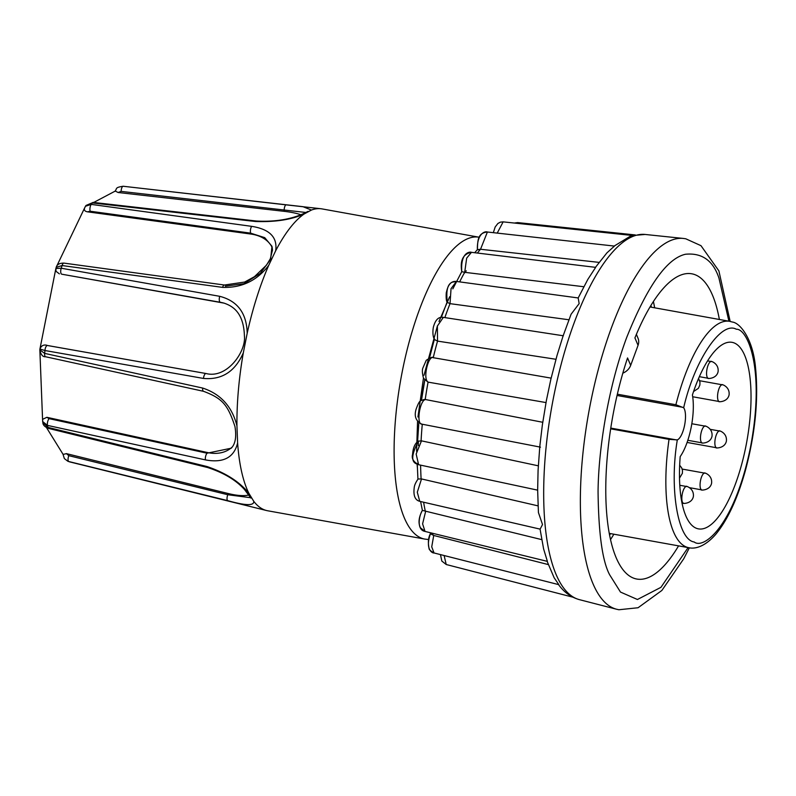 <?xml version="1.0" encoding="UTF-8"?>
<svg xmlns="http://www.w3.org/2000/svg" width="796" height="796" viewBox="0 0 796 796"><rect width="100%" height="100%" fill="white"/><g stroke="black" fill="none" stroke-linecap="round" stroke-linejoin="round"><path stroke-width="1.19" d="M93.699 202.463L115.281 191.06L118.097 192.503L284.112 211.328L284.152 210.005L306.191 212.512M430.009 532.653L430.646 533.917L433.73 535.469L431.73 546.842L434.049 552.971C432.238 553.339 424.775 549.101 430.616 533.35C428.338 537.2 427.81 542.175 429.044 548.285C428.825 549.399 430.497 550.961 434.049 552.971L558.862 584.672L554.165 577.797L546.952 560.941M617.338 394.189L675.884 404.746L683.674 407.761C694.42 360.528 721.186 320.599 736.32 329.236C747.454 328.45 765.533 368.638 750.429 447.531C734.36 526.096 703.634 549.737 694.192 541.976C677.764 539.917 669.177 488.008 677.316 439.889L669.028 439.352L610.641 428.835M253.765 501.321A153.359 51.949 100.2 0 0 265.078 510.097A153.359 51.949 100.2 0 0 266.531 510.525A153.359 51.949 100.2 0 0 267.635 510.763L424.795 539.081A153.359 51.949 -79.8 0 1 422.238 538.424A153.359 51.949 -79.8 0 1 401.572 375.125A153.359 51.949 -79.8 0 1 479.202 237.238L322.042 208.91A153.359 51.949 100.2 0 0 320.927 208.741A153.359 51.949 100.2 0 0 311.435 210.054L304.072 214.024A153.359 51.949 100.2 0 0 275.655 250.82L268.7 265.386A153.359 51.949 100.2 0 0 247.198 333.225L243.317 352.837A153.359 51.949 100.2 0 0 236.939 425.8L237.616 442.954A153.359 51.949 100.2 0 0 248.8 493.172L253.765 501.321C254.203 505.908 245.526 505.679 227.726 500.644L67.949 461.322L230.949 501.739M424.726 380.03A131.39 44.506 100.2 0 0 421.442 400.398M418.358 441.133A131.39 44.506 100.2 0 0 418.338 445.601M696.868 528.464A94.774 32.099 100.2 0 0 698.45 528.872A94.774 32.099 100.2 0 0 746.419 443.661A94.774 32.099 100.2 0 0 733.643 342.748A94.774 32.099 100.2 0 0 732.071 342.34A94.774 32.099 100.2 0 0 692.401 394.975A40.497 13.721 -79.8 0 1 680.192 456.605A94.774 32.099 100.2 0 0 696.868 528.464M636.392 334.36L637.994 338.161A12.925 10.786 157.2 0 1 638.054 345.335L634.919 337.912A155.081 52.536 -79.8 0 1 691.804 273.804A155.081 52.536 -79.8 0 1 694.391 274.471A155.081 52.536 -79.8 0 1 719.375 319.485M610.492 539.618A155.081 52.536 100.2 0 0 613.855 534.206M654.66 307.813A155.081 52.536 100.2 0 0 653.397 301.565M678.57 545.867A155.081 52.536 -79.8 0 1 636.79 579.04A155.081 52.536 -79.8 0 1 627.547 357.941L630.681 365.364A12.925 10.786 157.2 0 1 622.82 373.175M286.281 204.88A4.308 1.522 96.5 0 0 286.222 204.87L123.191 186.254A4.308 1.522 96.5 0 1 123.281 186.274L302.958 206.681L311.435 210.054M237.616 442.954C234.074 457.571 223.348 463.222 205.448 459.899L47.491 425.392A140.484 47.591 100.2 0 0 47.929 427.372A4.308 1.542 103.8 0 0 48.626 428.437C44.785 426.915 42.865 424.965 42.885 422.606L47.929 427.372L206.93 466.516C225.477 472.784 239.427 481.67 248.8 493.172M243.317 352.837C235.138 371.543 221.865 380.08 203.487 378.438L44.934 350.519L39.929 349.016L55.889 268.371L56.208 267.366L62.078 265.546A140.484 47.591 100.2 0 0 61.222 268.222L219.746 296.321C237.526 300.928 246.68 313.236 247.198 333.225M42.606 420.358L39.85 349.902L44.675 353.394L202.652 388.05C220.641 393.98 232.074 406.557 236.939 425.8M268.7 265.386C257.009 280.68 241.636 288.013 222.581 287.376L62.078 265.546A4.308 1.652 97.8 0 1 63.949 263.108L224.432 285.028A4.308 1.652 -82.2 0 0 222.581 287.376M86.087 205.418L85.431 206.273L91.251 204.393L251.695 226.353C269.685 229.198 277.665 237.347 275.655 250.82M304.072 214.024C291.316 219.696 275.108 222.184 255.436 221.497L92.376 202.94L86.097 205.418L93.222 202.403A4.308 1.522 96.5 0 0 92.376 202.94A140.484 47.591 100.2 0 0 91.251 204.393A4.308 1.652 97.8 0 0 90.157 211.229L250.631 233.148L264.74 237.656L271.973 246.312L270.61 259.337L260.302 273.356L243.904 283.714L225.348 286.162M250.8 497.739L227.775 494.734L68.794 455.66L66.396 453.62L63.133 454.436L46.457 427.542M231.198 448.218L207.059 453.213L49.083 418.646A4.308 1.672 102.4 0 0 47.491 425.392L42.646 421.562L42.885 422.606M39.85 349.902L39.929 349.016M205.955 373.513L47.581 345.534A4.308 1.711 100 0 0 47.501 345.504A4.308 1.711 100 0 0 44.934 350.519A140.484 47.591 100.2 0 0 44.675 353.394A4.308 1.672 102.4 0 0 45.581 356.747L45.581 356.747C42.875 357.046 40.954 354.827 39.82 350.111M55.879 268.481L61.222 268.222A4.308 1.711 100 0 0 61.71 274.192L224.084 303.137C231.238 305.674 243.685 311.097 244.422 336.081C246.163 351.553 227.029 379.045 206.045 373.523A4.308 1.711 -80 0 1 206.134 373.543M56.566 266.491L84.684 207.816C83.819 210.015 84.764 211.358 87.53 211.835L250.919 234.064L250.631 233.148A4.308 1.652 97.8 0 1 251.695 226.353M114.853 191.378C117.5 188.602 114.345 187.558 123.191 186.254A4.308 1.522 96.5 0 0 121.121 191.388L284.152 210.005A4.308 1.522 96.5 0 1 286.222 204.87L320.927 208.741M227.726 500.644A4.308 1.542 -76.2 0 1 227.775 494.734L228.243 493.53L66.396 453.62M228.243 493.53A36.397 11.413 -158.8 0 0 249.128 494.883M446.665 297.346L446.685 292.978M49.083 418.646L46.845 417.303L42.626 419.323L42.646 421.562M205.448 459.899A4.308 1.672 -77.7 0 1 207.059 453.213L207.647 452.566L46.845 417.303M207.647 452.566A36.397 27.85 -137.6 0 0 232.084 447.143M224.373 303.236A36.397 33.352 -72.5 0 0 220.781 302.371L220.253 302.211A4.308 1.711 100 0 1 219.746 296.321M61.71 274.192L220.781 302.371M55.889 268.371L56.018 271.317L59.382 273.864M272.341 247.934A36.397 25.82 -17 0 0 250.919 234.064M90.157 211.229L87.53 211.835M300.868 214.751A36.397 8.119 1.5 0 0 284.112 211.328M121.121 191.388L118.097 192.503M516.037 223.228L517.609 222.591L514.345 223.049L517.619 222.591L635.298 234.939M497.231 233.099L503.132 221.865L500.395 222.134L497.878 223.497L495.192 226.969L493.341 232.671M479.102 249.705C476.396 249.854 476.874 249.705 480.535 249.257L487.401 232.014C484.923 230.88 476.784 233.815 477.391 249.755C477.739 241.287 477.311 232.89 487.401 232.014L614.452 246.083L606.93 252.859L595.279 267.555M464.695 272.322L466.665 258.163L471.471 252.332C469.71 251.506 460.377 252.491 461.78 271.675L464.695 272.322A162.712 55.113 100.2 0 0 459.65 281.874M450.029 303.634L451.043 288.669L456.436 281.446L452.307 282.182C447.551 284.023 445.899 290.759 447.352 302.4L450.029 303.634A162.712 55.113 100.2 0 0 444.865 317.594M443.352 317.365C438.944 316.609 435.76 319.395 433.8 325.743C432.626 328.579 432.158 338.539 435.442 340.061L437.541 341.086A162.712 55.113 100.2 0 0 433.243 357.683M563.359 335.783L443.342 317.365L437.382 326.032L437.541 341.086M433.611 357.852C428.556 354.22 422.696 378.259 427.76 381.781L428.079 382.11A162.712 55.113 100.2 0 0 425.213 399.493L425.611 399.562C419.781 399.861 416.059 424.547 421.88 424.139L421.671 424.109C415.81 421.054 413.97 416.039 416.149 409.074C419.83 399.104 420.218 401.303 424.009 399.502L425.213 399.493M418.308 441.173L421.482 440.855L416.159 454.028L418.616 464.715L537.718 490.167M418.079 479.003L421.512 478.943L417.293 492.197L419.741 501.321C415.014 500.127 413.184 495.5 414.248 487.431C414.497 485.072 415.801 482.247 418.139 478.943M420.596 501.52L422.387 510.375C418.875 515.927 416.507 529.957 425.044 531.43L420.477 527.838C418.059 523.101 418.696 517.281 422.387 510.375L425.681 511.211L422.596 523.848L425.024 531.43L547.389 561.379L543.598 548.892L540.056 529.061M573.12 597.239L446.228 564.513L441.84 561.09L440.467 554.613L441.83 561.071L446.218 564.513L444.118 555.538M613.656 246.372L629.915 236.462L632.85 235.526L645.088 234.452L683.326 238.442A188.433 63.829 -79.8 0 0 597.826 371.284A188.433 63.829 -79.8 0 0 592.851 583.388A188.433 63.829 -79.8 0 0 614.94 608.751A188.433 63.829 -79.8 0 0 616.502 609.219L618.9 609.746L638.064 607.746L661.874 590.453L683.744 558.782L689.366 547.807M419.761 501.331L540.116 529.131L542.524 524.554L538.424 512.534L537.648 490.077L538.076 470.416L539.807 446.277L542.345 425.024L546.404 400.408L550.872 379.224L557.031 355.434L563.08 335.952L571.08 314.241L579.15 303.614L578.185 297.953L587.846 279.376L595.657 267.366L471.471 252.332C463.123 253.874 459.889 260.322 461.78 271.675M578.185 297.953L456.446 281.446C451.272 280.869 447.929 284.56 446.397 292.53C446.337 290.63 445.471 301.017 447.352 302.4M542.743 422.278L425.611 399.562M538.305 465.819L421.482 440.855M538.036 505.868L421.512 478.943M541.688 539.618L425.681 511.211M548.195 564.553L433.73 535.469M480.933 249.307L599 262.372M465.083 272.371L583.448 286.689M450.417 303.704L568.254 319.674M437.929 341.166L555.17 359.155M428.477 382.199L545.18 402.428M638.054 345.335L630.681 365.364M677.316 439.889A16.935 5.741 100.2 0 0 684.6 425.213A16.935 5.741 100.2 0 0 683.674 407.761M558.255 584.204C563.797 592.055 570.812 597.199 579.279 599.617A185.577 62.864 -79.8 0 1 577.737 599.149A185.577 62.864 -79.8 0 1 555.976 574.175A185.577 62.864 -79.8 0 1 560.891 365.284A185.577 62.864 -79.8 0 1 645.088 234.452M609.219 533.37L688.878 547.728A115.022 38.964 -79.8 0 1 686.958 547.23A115.022 38.964 -79.8 0 1 669.028 439.352M688.102 547.588L660.949 587.329L637.427 599.497L620.482 592.065L609.656 574.802C602.413 561.289 598.542 533.579 598.065 491.649C598.393 449.75 608.064 387.324 626.76 337.305C647.317 286.082 666.889 258.392 685.485 254.252C701.992 252.65 713.136 260.581 718.937 278.053L728.907 321.196M675.884 404.746A115.022 38.964 -79.8 0 1 729.673 321.335L650.024 306.977M691.823 423.741L705.196 426.149C702.659 425.124 713.017 426.964 712.012 436.228C710.331 444.258 699.535 443.163 702.181 442.884A8.507 2.876 -79.8 0 1 702.042 442.855A8.507 2.876 -79.8 0 1 700.888 433.8A8.507 2.876 -79.8 0 1 705.196 426.149A8.507 2.876 -79.8 0 1 705.336 426.188M682.172 469.073L704.778 473.142C702.241 472.118 712.599 473.958 711.594 483.222C709.913 491.251 699.117 490.157 701.754 489.878A8.507 2.876 -79.8 0 1 701.614 489.848A8.507 2.876 -79.8 0 1 700.47 480.794A8.507 2.876 -79.8 0 1 704.778 473.142A8.507 2.876 -79.8 0 1 704.918 473.182M699.664 380.727L722.27 384.796C719.733 383.772 730.091 385.612 729.086 394.876C727.405 402.905 716.609 401.811 719.256 401.532A8.507 2.876 -79.8 0 1 719.106 401.502A8.507 2.876 -79.8 0 1 717.962 392.448A8.507 2.876 -79.8 0 1 722.27 384.796A8.507 2.876 -79.8 0 1 722.41 384.836M679.784 485.271L686.55 486.495C684.013 485.47 694.371 487.311 693.366 496.565C691.684 504.604 680.888 503.51 683.535 503.231A8.507 2.876 -79.8 0 1 683.386 503.191A8.507 2.876 -79.8 0 1 682.242 494.137A8.507 2.876 -79.8 0 1 686.55 486.495A8.507 2.876 -79.8 0 1 686.689 486.525M710.46 429.382L719.574 431.024C717.037 429.999 727.395 431.84 726.39 441.103C724.708 449.133 713.913 448.039 716.549 447.76A8.507 2.876 -79.8 0 1 716.41 447.72A8.507 2.876 -79.8 0 1 715.266 438.666A8.507 2.876 -79.8 0 1 719.574 431.024A8.507 2.876 -79.8 0 1 719.713 431.064M707.584 360.887L711.286 361.553C708.748 360.528 719.106 362.369 718.101 371.632C716.42 379.662 705.624 378.568 708.271 378.289A8.507 2.876 -79.8 0 1 708.132 378.249A8.507 2.876 -79.8 0 1 706.977 369.195A8.507 2.876 -79.8 0 1 711.286 361.553A8.507 2.876 -79.8 0 1 711.425 361.593M417.343 467.302L417.064 463.381M416.587 451.382L417.552 421.582M417.94 416.995L423.462 378.09M424.019 375.264L437.432 325.843M439.004 321.494L449.65 296.759M463.978 273.595L466.277 270.809M68.794 455.66A4.308 1.542 103.8 0 0 68.774 461.571A140.484 47.591 100.2 0 0 69.74 461.899A4.308 1.393 103.9 0 0 69.759 461.909L266.531 510.525M206.93 466.516A4.308 1.542 103.8 0 0 207.607 467.521C223.636 472.725 235.915 480.038 244.442 489.46L250.899 498.087M48.626 428.437L207.607 467.521M202.652 388.05A4.308 1.672 102.3 0 0 203.557 391.314C222.88 398.577 227.805 405.094 234.929 426.397C236.651 436.795 235.387 444.088 231.158 448.267M203.487 378.438A4.308 1.711 -80 0 1 206.045 373.523L47.501 345.504C45.511 344.688 41.681 344.379 39.909 349.056L39.909 349.056M255.436 221.497A4.308 1.522 -83.5 0 1 256.262 221.019L93.222 202.403M480.535 249.257A162.712 55.113 100.2 0 0 477.391 253.048M422.278 424.228A162.712 55.113 100.2 0 0 421.084 440.785M420.616 465.153A162.712 55.113 100.2 0 0 421.114 478.864M423.621 502.226A162.712 55.113 100.2 0 0 425.293 511.122M432.298 533.211A162.712 55.113 100.2 0 0 433.332 535.37M683.316 407.413L617.039 395.473M610.761 428.089L676.819 439.989M424.795 539.081L428.606 539.539M609.517 534.962L610.721 533.638M651.526 307.246L650.859 305.584M688.878 547.728C688.769 547.529 700.291 552.046 715.783 534.305C727.584 519.967 737.404 498.873 745.245 471.033C755.285 433.591 758.697 399.005 755.484 367.255C752.897 338.738 740.061 322.917 732.41 322.042L729.673 321.335M730.171 321.435L718.878 270.879L700.977 245.675L685.764 238.79L683.326 238.442M203.557 391.314L45.581 356.747M271.973 246.312L272.501 250.044L270.322 258.78L266.531 265.088L254.471 276.67L244.68 282.043L224.432 285.028M308.002 211.428C308.201 210.821 291.256 223.009 256.262 221.019M62.884 453.869L64.357 458.595L67.949 461.322M63.949 263.108C59.471 263.088 56.884 264.511 56.208 267.366M85.431 206.283L84.326 208.711M474.715 252.72L477.461 249.556M452.825 288.878L461.799 271.575M441.322 317.365L447.133 301.963M429.492 357.981L434.487 338.907M551.13 378.13L433.044 357.653C432.805 356.658 430.546 357.533 426.248 360.29L422.885 367.991C422.029 370.18 422.258 373.603 423.552 378.279L427.86 382.04M421.462 400.388L424.795 380.1M417.572 441.7L418.845 422.845M418.457 441.084C415.005 443.243 413.044 447.69 412.587 454.426C411.393 458.426 413.403 461.849 418.626 464.715L416.497 463.869C410.905 461.74 411.582 454.128 418.517 441.054M417.93 479.152L417.273 464.277M503.132 221.865L632.85 235.526M421.661 424.109L540.484 447.153M579.279 599.617L616.502 609.219M702.181 442.884L687.814 440.297M701.754 489.878L689.615 487.689M719.256 401.532L692.689 396.746M683.535 503.231L681.983 502.953M716.549 447.76L687.087 442.447M708.271 378.289L699.356 376.677M679.665 465.232L681.694 467.879L682.48 470.466L682.381 473.322L679.505 478.137M698.57 378.478L699.973 382.12L699.883 384.975L698.39 388.319L693.555 391.532"/></g></svg>
